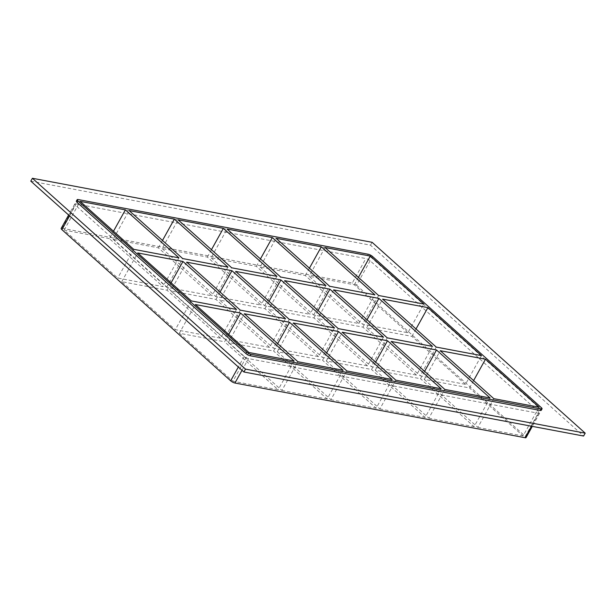 <?xml version="1.0" encoding="UTF-8"?>
<svg xmlns="http://www.w3.org/2000/svg" width="616" height="616" viewBox="0 0 616 616"><rect width="100%" height="100%" fill="white"/><g stroke="black" fill="none" stroke-linecap="round" stroke-linejoin="round"><path stroke-width="0.46" stroke-dasharray="3.08 2.31" d="M436.228 347.085L420.235 375.814L465.473 384.346L481.458 355.617M387.241 337.853L371.255 366.582L416.485 375.106L432.478 346.385M338.261 328.621L322.268 357.349L367.506 365.873L383.491 337.145M289.274 319.381L273.288 348.109L318.518 356.641L334.511 327.912M191.306 300.916L175.321 329.645L220.551 338.169L236.544 309.44M240.294 310.148L224.301 338.877L269.538 347.401L285.524 318.68M473.612 380.565L469.5 387.949L424.27 379.425L440.255 350.697M228.69 334.396L224.578 341.78L179.348 333.248L195.341 304.527M424.624 371.332L420.512 378.717L375.283 370.193L391.275 341.464M375.645 362.1L371.533 369.485L326.303 360.953L342.288 332.232M326.657 352.86L322.545 360.245L277.315 351.721L293.308 322.992M277.677 343.628L273.566 351.012L228.336 342.488L244.321 313.76M539.062 407.199L523.069 435.928L469.5 387.949M220.551 338.169L166.982 290.19L121.752 281.666L175.321 329.645M121.752 281.666L137.738 252.937M248.91 352.498L232.925 381.227L278.155 389.751L224.578 341.78M179.348 333.248L232.925 381.227M228.336 342.488L281.905 390.459L297.898 361.731M294.14 361.03L278.155 389.751M277.315 351.721L330.892 399.699L346.877 370.971M343.127 370.262L327.135 398.991L273.566 351.012M326.303 360.953L379.872 408.932L395.865 380.203M392.107 379.495L376.122 408.223L322.545 360.245M375.283 370.193L428.859 418.164L444.844 389.443M441.095 388.735L425.102 417.455L371.533 369.485M424.27 379.425L477.839 427.404L493.832 398.675M465.473 384.346L411.896 336.367L366.666 327.843L420.235 375.814M366.666 327.843L382.659 299.114M490.074 397.967L474.089 426.695L420.512 378.717M75.722 203.858L365.873 258.558A3.419 0.939 -150.9 0 1 370.139 260.791L538.915 411.935A3.419 0.939 -150.9 0 1 539.647 413.174A3.419 0.939 -150.9 0 1 538.677 413.313L248.525 358.612A3.419 0.939 -150.9 0 1 244.259 356.387L75.491 205.236A3.419 0.939 -150.9 0 1 74.752 203.996A3.419 0.939 -150.9 0 1 75.722 203.858L62.131 228.274A3.419 0.939 29.1 0 0 61.161 228.42M62.131 228.274L352.283 282.975L365.873 258.558M370.139 260.791L356.548 285.208A3.419 0.939 29.1 0 0 352.283 282.975M356.548 285.208L525.325 436.351L538.915 411.935M526.056 437.591A3.419 0.939 29.1 0 0 525.325 436.351M281.905 390.459L327.135 398.991M330.892 399.699L376.122 408.223M379.872 408.932L425.102 417.455M428.859 418.164L474.089 426.695M269.538 347.401L215.962 299.43L170.732 290.898L224.301 338.877M318.518 356.641L264.949 308.662L219.72 300.138L273.288 348.109M367.506 365.873L313.929 317.895L268.699 309.371L322.268 357.349M416.485 375.106L362.916 327.135L317.687 318.603L371.255 366.582M407.869 332.755L354.3 284.785L309.07 276.253L362.639 324.232L407.869 332.755L423.854 304.035M260.083 267.021L313.652 314.999L358.882 323.523L305.313 275.545L260.083 267.021L276.076 238.292M211.103 257.788L264.672 305.759L309.902 314.291L256.333 266.312L211.103 257.788L227.088 229.06M162.116 248.548L215.685 296.527L260.915 305.051L207.346 257.08L162.116 248.548L178.109 219.82M113.136 239.316L166.705 287.287L211.935 295.819L158.366 247.84L113.136 239.316L129.121 210.587M477.839 427.404L523.069 435.928M109.379 238.608L64.149 230.084L117.718 278.055L162.947 286.586L109.379 238.608L113.49 231.223M186.725 262.177L170.732 290.898M166.705 287.287L182.69 258.566M166.982 290.19L171.094 282.806M178.94 257.858L162.947 286.586M235.705 271.41L219.72 300.138M215.685 296.527L231.678 267.798M215.962 299.43L220.074 292.046M227.92 267.09L211.935 295.819M158.366 247.84L162.478 240.456M284.692 280.642L268.699 309.371M264.672 305.759L280.657 277.031M264.949 308.662L269.061 301.278M276.907 276.33L260.915 305.051M207.346 257.08L211.457 249.688M333.672 289.882L317.687 318.603M313.652 314.999L329.645 286.271M313.929 317.895L318.041 310.51M325.887 285.562L309.902 314.291M256.333 266.312L260.445 258.928M305.313 275.545L309.425 268.16M64.149 230.084L80.142 201.355M133.71 249.326L117.718 278.055M358.882 323.523L374.875 294.795M367.028 319.75L362.916 327.135M378.624 295.503L362.639 324.232M416.008 328.983L411.896 336.367M325.055 247.532L309.07 276.253M358.412 277.4L354.3 284.785M30.8 181.143L370.493 245.183L583.598 436.036M541.248 410.302A3.419 0.939 29.1 0 0 540.509 409.062L371.741 257.919A3.419 0.939 29.1 0 0 367.475 255.686L77.323 200.985A3.419 0.939 29.1 0 0 76.353 201.124M372.095 242.311L370.493 245.183M244.259 356.387L238.346 367.013M242.019 370.301L248.525 358.612M69.577 215.862L75.491 205.236M78.124 199.545L77.323 200.985M540.509 409.062L541.31 407.623M367.475 255.686L368.268 254.254M372.541 256.479L371.741 257.919M538.677 413.313L531.5 426.21M74.752 203.996L68.622 215.015M539.647 413.174L532.309 426.364"/><path stroke-width="0.92" d="M436.228 347.085L481.458 355.617L427.889 307.638L382.659 299.114L436.228 347.085M387.241 337.853L432.478 346.385L378.902 298.406L333.672 289.882L387.241 337.853M338.261 328.621L383.491 337.145L329.922 289.173L284.692 280.642L338.261 328.621M289.274 319.381L334.511 327.912L280.935 279.934L235.705 271.41L289.274 319.381M191.306 300.916L236.544 309.44L182.967 261.469L137.738 252.937L191.306 300.916M240.294 310.148L285.524 318.68L231.955 270.701L186.725 262.177L240.294 310.148M485.485 359.228L539.062 407.199L493.832 398.675L440.255 350.697L485.485 359.228L473.612 380.565M240.571 313.051L195.341 304.527L248.91 352.498L294.14 361.03L240.571 313.051L228.69 334.396M436.505 349.988L391.275 341.464L444.844 389.443L490.074 397.967L436.505 349.988L424.624 371.332M387.518 340.756L342.288 332.232L395.865 380.203L441.095 388.735L387.518 340.756L375.645 362.1M338.538 331.524L293.308 322.992L346.877 370.971L392.107 379.495L338.538 331.524L326.657 352.86M289.551 322.284L244.321 313.76L297.898 361.731L343.127 370.262L289.551 322.284L277.677 343.628M68.622 215.015L61.161 228.42A3.419 0.939 29.1 0 0 61.9 229.653L69.577 215.862M531.5 426.21L525.086 437.73A3.419 0.939 29.1 0 0 526.056 437.591L532.309 426.364M525.086 437.73L234.935 383.029L242.019 370.301M238.346 367.013L230.669 380.804A3.419 0.939 29.1 0 0 234.935 383.029M230.669 380.804L61.9 229.653M174.351 219.119L129.121 210.587L182.69 258.566L227.92 267.09L174.351 219.119L162.478 240.456M171.094 282.806L182.967 261.469M125.371 209.879L80.142 201.355L133.71 249.326L178.94 257.858L125.371 209.879L113.49 231.223M223.339 228.351L178.109 219.82L231.678 267.798L276.907 276.33L223.339 228.351L211.457 249.688M220.074 292.046L231.955 270.701M272.318 237.584L227.088 229.06L280.657 277.031L325.887 285.562L272.318 237.584L260.445 258.928M269.061 301.278L280.935 279.934M321.306 246.824L276.076 238.292L329.645 286.271L374.875 294.795L321.306 246.824L309.425 268.16M318.041 310.51L329.922 289.173M77.154 199.692L76.353 201.124A3.419 0.939 29.1 0 0 77.085 202.364L77.886 200.931A3.419 0.939 -150.9 0 1 77.154 199.692A3.419 0.939 -150.9 0 1 78.124 199.545L368.268 254.254A3.419 0.939 -150.9 0 1 372.541 256.479L541.31 407.623A3.419 0.939 -150.9 0 1 542.049 408.862A3.419 0.939 -150.9 0 1 541.071 409.009L540.278 410.441A3.419 0.939 29.1 0 0 541.248 410.302L542.049 408.862M77.886 200.931L246.662 352.075L245.861 353.515A3.419 0.939 29.1 0 0 250.127 355.74L540.278 410.441M250.127 355.74L250.928 354.308A3.419 0.939 -150.9 0 1 246.662 352.075M250.928 354.308L541.071 409.009M370.285 256.056L325.055 247.532L378.624 295.503L423.854 304.035L370.285 256.056L358.412 277.4M378.902 298.406L367.028 319.75M427.889 307.638L416.008 328.983M585.2 433.163L583.598 436.036L243.905 371.987L30.8 181.143L32.402 178.27L372.095 242.311L585.2 433.163L245.507 369.115L32.402 178.27M77.085 202.364L245.861 353.515M245.507 369.115L243.905 371.987"/></g></svg>
